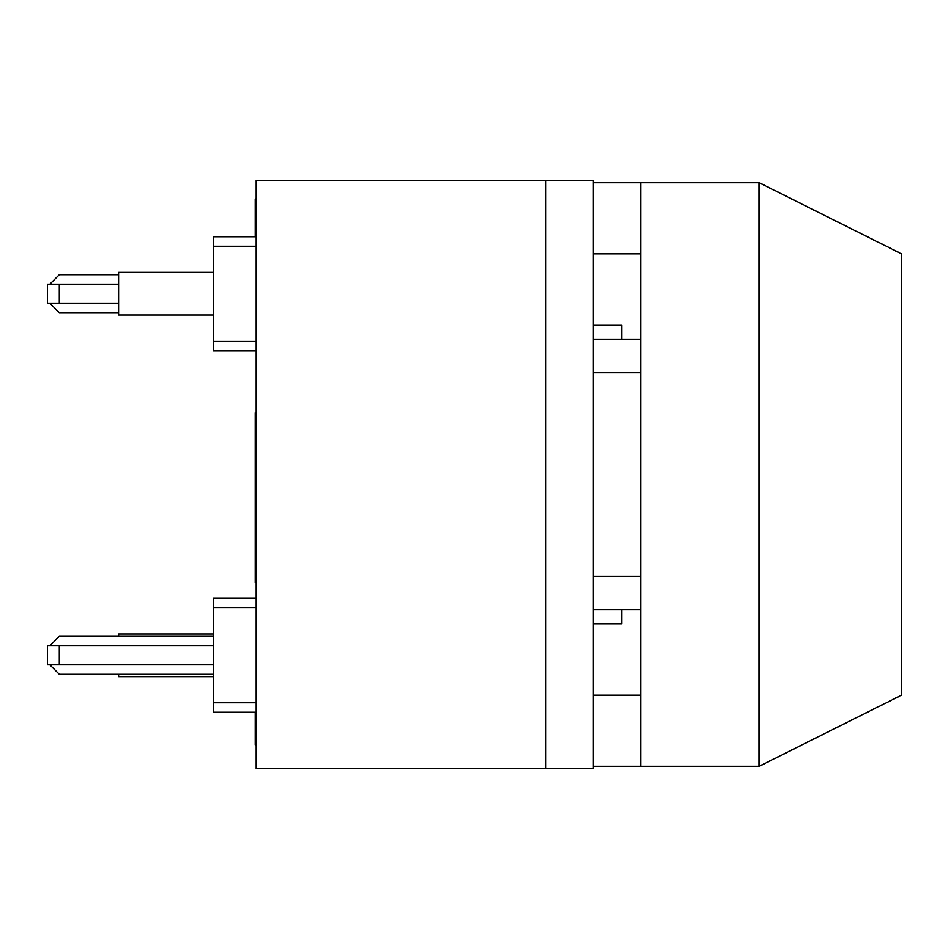 <?xml version="1.0" encoding="UTF-8"?>
<svg xmlns="http://www.w3.org/2000/svg" width="949" height="949" viewBox="0 0 949 949"><rect width="100%" height="100%" fill="white"/><g stroke="black" fill="none" stroke-linecap="round" stroke-linejoin="round"><path stroke-width="1.42" d="M640.575 372.483L593.125 372.483M640.575 576.518L593.125 576.518M640.575 609.732L593.125 609.732M640.575 695.143L593.125 695.143M593.125 182.683L640.575 182.683L640.575 766.317L759.2 766.317L901.55 695.143L901.55 253.858L759.2 182.683L759.2 766.317M640.575 766.317L593.125 766.317M640.575 253.858L593.125 253.858M640.575 339.267L593.125 339.267M640.575 182.683L759.2 182.683M545.675 768.69L256.23 768.69L256.23 180.31L593.125 180.31L593.125 768.69L545.675 768.69L545.675 180.31M593.125 623.967L621.595 623.967L621.595 609.732M621.595 339.267L621.595 325.033L593.125 325.033M256.23 433.646L255.281 433.646L255.281 582.662L256.23 582.662M256.23 438.094L255.281 438.094M256.23 536.339L255.281 536.339M256.23 412.661L255.281 412.661L255.281 433.646M256.23 417.109L255.281 417.109M256.23 423.147L255.281 423.147M256.23 427.596L255.281 427.596M255.281 712.225L255.281 744.906L256.23 744.906M256.23 715.249L255.281 715.249M256.23 722.414L255.281 722.414M256.23 198.993L255.281 198.993L255.281 236.775M256.23 221.497L255.281 221.497M256.23 228.662L255.281 228.662M256.23 236.775L213.525 236.775L213.525 350.656L256.23 350.656M256.23 246.266L213.525 246.266M256.23 341.166L213.525 341.166M256.23 607.834L213.525 607.834L213.525 712.225L256.23 712.225M256.23 702.735L213.525 702.735M256.23 598.345L213.525 598.345L213.525 607.834M118.625 312.696L59.312 312.696L49.822 303.205M118.625 303.205L59.312 303.205L59.312 284.226L47.45 284.226L47.45 303.205L59.312 303.205M118.625 284.226L59.312 284.226M213.525 664.774L59.312 664.774L59.312 645.794L47.45 645.794L47.45 664.774L59.312 664.774M213.525 645.794L59.312 645.794M213.525 674.264L59.312 674.264L49.822 664.774M49.822 284.226L59.312 274.736L118.625 274.736M49.822 645.794L59.312 636.304L213.525 636.304M213.525 633.932L118.625 633.932L118.625 636.304M118.625 674.264L118.625 676.637L213.525 676.637M213.525 272.363L118.625 272.363L118.625 315.068L213.525 315.068"/></g></svg>
